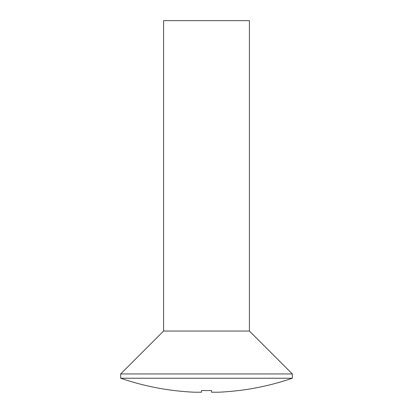 <?xml version="1.0" encoding="UTF-8"?>
<svg xmlns="http://www.w3.org/2000/svg" width="413" height="413" viewBox="0 0 413 413"><rect width="100%" height="100%" fill="white"/><g stroke="black" fill="none" stroke-linecap="round" stroke-linejoin="round"><path stroke-width="0.62" d="M249.411 331.035L163.589 331.035L163.589 20.65L249.411 20.65L249.411 331.035L292.321 373.946L120.679 373.946L120.679 378.236A264.614 264.614 0 0 0 174.317 390.574L174.317 390.528A264.568 264.568 0 0 0 194.342 392.216L201.492 392.216L201.492 390.528A262.653 262.653 0 0 0 211.508 390.528L211.508 392.216L218.658 392.216A264.568 264.568 0 0 0 238.683 390.528L238.683 390.528M292.321 373.946L292.321 378.236L120.679 378.236M163.589 331.035L120.679 373.946M292.321 378.236A264.614 264.614 0 0 1 238.683 390.574M211.508 390.528L211.508 392.216L211.508 390.528A262.653 262.653 0 0 1 201.492 390.528L201.492 392.216L201.492 390.528"/></g></svg>
